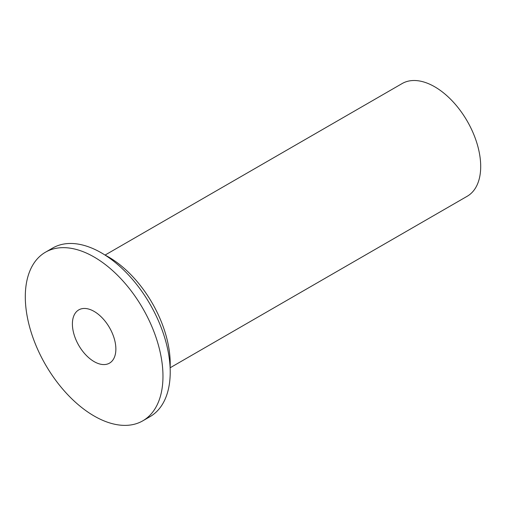 <?xml version="1.0" encoding="UTF-8"?>
<svg xmlns="http://www.w3.org/2000/svg" width="506" height="506" viewBox="0 0 506 506"><rect width="100%" height="100%" fill="white"/><g stroke="black" fill="none" stroke-linecap="round" stroke-linejoin="round"><path stroke-width="0.76" d="M94.135 311.418A30.739 17.748 60 0 1 114.217 338.508A30.739 17.748 60 0 1 109.505 363.137A30.739 17.748 60 0 1 78.765 345.389A30.739 17.748 60 0 1 78.765 309.893A30.739 17.748 60 0 1 94.135 311.418M142.806 420.821L150.054 416.64A97.348 56.204 -120 0 0 150.054 304.232A97.348 56.204 -120 0 0 52.706 248.029L45.464 252.209A97.348 56.204 -120 0 0 25.3 296.775A97.348 56.204 -120 0 0 67.791 394.743A97.348 56.204 -120 0 0 142.806 420.821A97.348 56.204 -120 0 0 142.812 308.413A97.348 56.204 -120 0 0 45.464 252.209M170.117 367.786L467.221 196.252A65.072 37.57 -120 0 0 467.221 121.117A65.072 37.57 -120 0 0 402.156 83.547L105.052 255.081M170.117 367.717A87.102 50.29 -120 0 0 105.109 255.119"/></g></svg>
